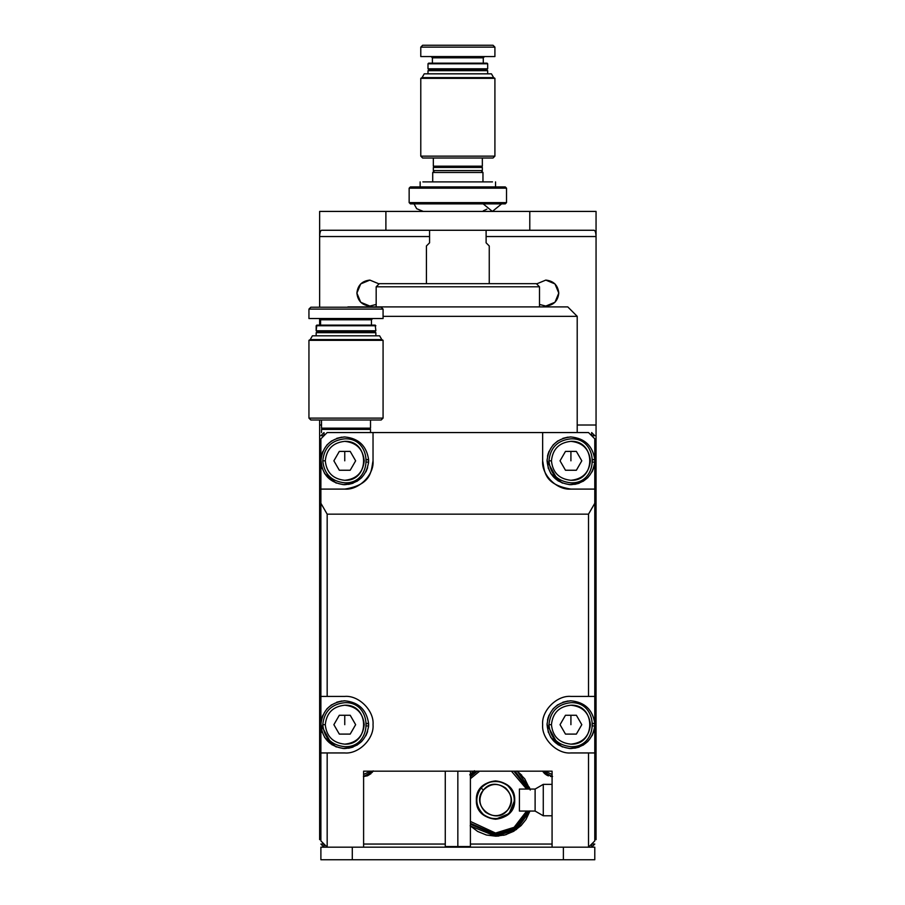 <?xml version="1.0" encoding="UTF-8"?>
<svg xmlns="http://www.w3.org/2000/svg" width="905" height="905" viewBox="0 0 905 905"><rect width="100%" height="100%" fill="white"/><g stroke="black" fill="none" stroke-linecap="round" stroke-linejoin="round"><path stroke-width="1.36" d="M483.157 203.874L492.388 211.419L501.63 203.874L492.388 211.419L483.157 203.874M505.273 203.874L410.406 203.874L505.273 203.874L506.529 202.618L409.151 202.618L410.406 203.874L409.151 202.618L506.529 202.618L506.529 188.172L409.151 188.172L506.529 188.172L505.273 186.916L410.406 186.916L505.273 186.916M410.406 186.916L409.151 188.172L410.406 186.916M486.109 230.266L486.109 242.823C489.888 246.601 489.888 246.601 486.109 242.823L486.109 230.266M429.57 242.823L429.57 230.266L429.57 242.823L426.425 245.968L426.425 283.661L426.425 245.968L429.57 242.823M486.109 242.823L489.254 245.968L489.254 283.661M432.714 181.894L432.714 172.47L432.714 181.894M481.087 170.581L482.965 172.47L432.714 172.47L482.965 172.47L482.965 181.894M434.592 170.581L432.714 172.47L434.592 170.581M529.979 810.937L526.009 819.466L521.099 825.586L513.655 831.322L505.001 834.93L495.725 836.186L486.37 835.01L477.648 831.446L470.148 825.767M469.695 774.816L474.458 770.732M517.049 771.049L524.753 778.832L530.24 790.042M552.582 776.501L551.88 776.513M551.179 776.479L550.489 776.4M548.441 775.89L547.152 775.347M546.541 775.019L544.844 773.798M544.324 773.323L542.615 771.128M373.199 770.89L372 772.61M371.039 773.617L367.498 775.8L363.414 776.513M528.622 789.07L515.047 771.173M476.03 771.173L470.408 775.902M470.408 824.24L495.533 834.93L515.454 828.686L528.622 811.061M552.073 774.465L545.138 771.173L552.073 774.465M370.541 771.173L363.606 774.465L370.541 771.173M591.655 847.182L591.655 844.048L594.789 844.048L591.655 847.182L594.789 844.048L591.655 844.048L591.655 847.182M591.655 432.556L594.789 435.69L591.655 435.69L591.655 432.556L591.655 435.69L594.789 435.69L591.655 432.556M363.606 844.048L445.271 844.048L363.606 844.048M470.408 844.048L552.073 844.048L470.408 844.048M320.89 435.69L324.024 432.556L324.024 435.69L320.89 435.69L324.024 435.69L324.024 432.556L320.89 435.69M324.024 847.182L320.89 844.048L324.024 844.048L324.024 847.182L324.024 844.048L320.89 844.048L324.024 847.182M536.371 283.661L379.308 283.661L536.371 283.661L539.504 286.806L376.175 286.806L539.504 286.806L539.504 306.908M379.308 283.661L376.175 286.806L379.308 283.661M567.786 306.908L347.905 306.908L567.786 306.908L577.209 316.331L383.075 316.331L577.209 316.331L577.209 432.556M498.847 836.039L495.533 836.186L470.408 826.016L495.533 836.186L516.359 829.591L529.945 811.061L526.043 819.41M525.963 819.523L520.986 825.699M506.506 834.489L503.485 835.304M473.858 771.173L470.815 773.718M529.244 787.079L529.945 789.07L517.207 771.173L521.766 775.234M327.169 432.556L588.51 432.556L373.03 432.556L373.03 460.826C374.297 474.808 358.742 490.363 344.76 489.096L320.89 489.096L320.89 503.282L327.169 514.164L588.51 514.164L594.789 503.282L594.789 489.096L570.919 489.096C556.937 490.363 541.382 474.808 542.649 460.826L542.649 432.556L542.649 460.826C544.64 470.385 543.226 484.571 570.919 489.096L594.789 489.096L594.789 438.835L588.51 432.556L594.789 438.835L594.789 503.282L588.51 514.164L327.169 514.164L320.89 503.282L320.89 752.949L344.76 752.949C358.742 754.216 374.297 738.672 373.03 724.679C374.297 710.697 358.742 695.142 344.76 696.409L320.89 696.409L327.169 696.409L327.169 514.164L327.169 696.409L344.76 696.409C358.742 695.142 374.297 710.697 373.03 724.679C374.297 738.672 358.742 754.216 344.76 752.949L320.89 752.949L320.89 840.903L327.169 847.182L320.89 840.903L320.89 489.096L344.76 489.096C372.453 484.571 371.039 470.385 373.03 460.826L373.03 432.556L327.169 432.556L320.89 438.835L320.89 489.096L320.89 438.835L327.169 432.556M363.606 771.173L363.606 847.182L363.606 771.173L552.073 771.173L363.606 771.173M552.073 847.182L552.073 771.173L552.073 847.182M594.789 752.949L594.789 696.409L588.51 696.409L588.51 514.164L588.51 696.409L570.919 696.409C556.937 695.142 541.382 710.697 542.649 724.679C541.382 738.672 556.937 754.216 570.919 752.949L594.789 752.949L588.51 752.949L588.51 847.182L594.789 840.903L594.789 752.949L594.789 840.903L588.51 847.182L588.51 752.949L570.919 752.949C556.937 754.216 541.382 738.672 542.649 724.679C541.382 710.697 556.937 695.142 570.919 696.409L594.789 696.409L594.789 503.282L594.789 752.949M327.169 847.182L327.169 752.949L327.169 847.182M594.789 859.75L320.89 859.75L594.789 859.75L594.789 847.182L594.789 859.75M594.789 847.182L563.385 847.182L563.385 859.75L563.385 847.182L352.294 847.182L352.294 859.75L352.294 847.182L320.89 847.182L320.89 859.75L320.89 847.182L594.789 847.182M344.76 441.346C369.873 440.283 369.873 481.37 344.76 480.295C333.017 479.062 326.524 472.568 325.28 460.826L322.768 460.826C324.171 474.084 331.502 481.415 344.76 482.818C373.109 484.017 373.109 437.624 344.76 438.835C331.502 440.237 324.171 447.568 322.768 460.826L325.28 460.826C326.524 449.084 333.017 442.59 344.76 441.346C333.017 442.59 326.524 449.084 325.28 460.826C326.524 472.568 333.017 479.062 344.76 480.295C356.502 479.062 362.996 472.568 364.229 460.826C362.996 449.084 356.502 442.59 344.76 441.346M333.877 460.826L339.318 451.403L350.201 451.403L355.642 460.826L350.201 470.249L339.318 470.249L333.877 460.826L339.318 470.249L350.201 470.249L355.642 460.826L350.201 451.403L339.318 451.403L333.877 460.826M344.76 438.835C373.109 437.624 373.109 484.017 344.76 482.818C331.502 481.415 324.171 474.084 322.768 460.826C324.171 447.568 331.502 440.237 344.76 438.835M344.76 451.403L344.76 460.826L344.76 451.403M344.76 705.21C369.873 704.135 369.873 745.222 344.76 744.159C333.017 742.915 326.524 736.421 325.28 724.679L322.768 724.679C324.171 737.937 331.502 745.268 344.76 746.67C373.109 747.881 373.109 701.488 344.76 702.687C331.502 704.09 324.171 711.421 322.768 724.679L325.28 724.679C326.524 712.936 333.017 706.443 344.76 705.21C333.017 706.443 326.524 712.936 325.28 724.679C326.524 736.421 333.017 742.915 344.76 744.159C356.502 742.915 362.996 736.421 364.229 724.679C362.996 712.936 356.502 706.443 344.76 705.21M333.877 724.679L339.318 715.255L350.201 715.255L355.642 724.679L350.201 734.102L339.318 734.102L333.877 724.679L339.318 734.102L350.201 734.102L355.642 724.679L350.201 715.255L339.318 715.255L333.877 724.679M344.76 702.687C373.109 701.488 373.109 747.881 344.76 746.67C331.502 745.268 324.171 737.937 322.768 724.679C324.171 711.421 331.502 704.09 344.76 702.687M344.76 715.255L344.76 724.679L344.76 715.255M570.919 441.346C596.033 440.283 596.033 481.37 570.919 480.295C559.177 479.062 552.684 472.568 551.45 460.826L548.928 460.826C550.331 474.084 557.661 481.415 570.919 482.818C599.28 484.017 599.28 437.624 570.919 438.835C557.661 440.237 550.331 447.568 548.928 460.826L551.45 460.826C552.684 449.084 559.177 442.59 570.919 441.346C559.177 442.59 552.684 449.084 551.45 460.826C552.684 472.568 559.177 479.062 570.919 480.295C582.662 479.062 589.155 472.568 590.399 460.826C589.155 449.084 582.662 442.59 570.919 441.346M560.037 460.826L565.478 451.403L576.361 451.403L581.802 460.826L576.361 470.249L565.478 470.249L560.037 460.826L565.478 470.249L576.361 470.249L581.802 460.826L576.361 451.403L565.478 451.403L560.037 460.826M570.919 438.835C599.28 437.624 599.28 484.017 570.919 482.818C557.661 481.415 550.331 474.084 548.928 460.826C550.331 447.568 557.661 440.237 570.919 438.835M570.919 451.403L570.919 460.826L570.919 451.403M570.919 705.21C596.033 704.135 596.033 745.222 570.919 744.159C559.177 742.915 552.684 736.421 551.45 724.679L548.928 724.679C550.331 737.937 557.661 745.268 570.919 746.67C599.28 747.881 599.28 701.488 570.919 702.687C557.661 704.09 550.331 711.421 548.928 724.679L551.45 724.679C552.684 712.936 559.177 706.443 570.919 705.21C559.177 706.443 552.684 712.936 551.45 724.679C552.684 736.421 559.177 742.915 570.919 744.159C582.662 742.915 589.155 736.421 590.399 724.679C589.155 712.936 582.662 706.443 570.919 705.21M560.037 724.679L565.478 715.255L576.361 715.255L581.802 724.679L576.361 734.102L565.478 734.102L560.037 724.679L565.478 734.102L576.361 734.102L581.802 724.679L576.361 715.255L565.478 715.255L560.037 724.679M570.919 702.687C599.28 701.488 599.28 747.881 570.919 746.67C557.661 745.268 550.331 737.937 548.928 724.679C550.331 711.421 557.661 704.09 570.919 702.687M570.919 715.255L570.919 724.679L570.919 715.255M368.595 459.57L366.706 459.57L368.595 459.57C366.536 445.826 358.584 438.292 344.76 436.957C358.584 438.292 366.536 445.826 368.595 459.57M368.606 459.797L368.595 462.082L366.706 462.082L368.595 462.082L368.629 460.826L368.606 459.797L366.717 459.797L368.606 459.797L368.505 463.247M367.622 467.681L365.903 471.901M361.785 477.557L356.932 481.358M351.943 483.587L342.972 484.627M336.23 483.123L324.556 473.53M322.191 468.609L320.913 459.661M321.558 455.181L322.87 451.29M326.875 445.011L331.592 440.916M336.671 438.359L341.841 437.126M368.595 462.082C366.446 475.906 358.493 483.451 344.76 484.695C330.359 483.18 322.406 475.216 320.89 460.826C322.406 446.425 330.359 438.473 344.76 436.957L344.126 436.957C330.065 438.755 322.316 446.708 320.89 460.826C322.316 474.933 330.065 482.897 344.126 484.684C358.278 483.632 366.435 476.098 368.595 462.082M321.976 453.71L320.89 460.826M348.595 484.39L353.142 483.18M368.595 723.423L366.706 723.423L368.595 723.423C366.536 709.678 358.584 702.144 344.76 700.809C358.584 702.144 366.536 709.678 368.595 723.423M368.606 723.649L368.595 725.934L366.706 725.934L368.595 725.934L368.629 724.679L368.606 723.649L366.717 723.649L368.606 723.649L368.505 727.1M367.622 731.534L365.903 735.754M361.785 741.421L356.932 745.211M351.943 747.451L342.972 748.492M336.23 746.976L324.556 737.394M322.191 732.462L320.913 723.514M321.558 719.034L322.87 715.142M326.875 708.864L331.592 704.769M336.671 702.223L341.841 700.99M368.595 725.934C366.446 739.77 358.493 747.304 344.76 748.548C330.359 747.032 322.406 739.08 320.89 724.679C322.406 710.289 330.359 702.325 344.76 700.809L344.126 700.821C330.065 702.608 322.316 710.572 320.89 724.679C322.316 738.797 330.065 746.749 344.126 748.548C358.278 747.496 366.435 739.951 368.595 725.934M321.976 717.563L321.332 720.086M320.89 724.622L332.067 744.894M348.595 748.243L353.142 747.032M594.766 459.57L592.877 459.57L594.766 459.57C592.696 445.826 584.754 438.292 570.919 436.957C584.754 438.292 592.696 445.826 594.766 459.57M594.777 459.797L594.766 462.082L592.877 462.082L594.766 462.082L594.789 460.826L594.777 459.797L592.888 459.797L594.777 459.797L594.675 463.247M593.793 467.681L592.074 471.901M587.945 477.557L583.092 481.358M578.103 483.587L569.132 484.627M562.39 483.123L550.715 473.53M548.351 468.609L547.073 459.661M547.729 455.181L549.041 451.29M553.034 445.011L557.752 440.916M562.831 438.359L568.001 437.126M594.766 462.082C592.605 475.906 584.664 483.451 570.919 484.695C556.53 483.18 548.566 475.216 547.05 460.826C548.566 446.425 556.53 438.473 570.919 436.957L570.297 436.957C556.224 438.755 548.475 446.708 547.05 460.826C548.475 474.933 556.224 482.897 570.297 484.684C584.438 483.632 592.594 476.098 594.766 462.082M548.136 453.71L547.491 456.233M547.05 460.769L558.227 481.041M574.754 484.39L579.313 483.18M594.766 723.423L592.877 723.423L594.766 723.423C592.696 709.678 584.754 702.144 570.919 700.809C584.754 702.144 592.696 709.678 594.766 723.423M594.777 723.649L594.766 725.934L592.877 725.934L594.766 725.934L594.789 724.679L594.777 723.649L592.888 723.649L594.777 723.649L594.675 727.1M593.793 731.534L592.074 735.754M587.945 741.421L583.092 745.211M578.103 747.451L569.132 748.492M562.39 746.976L550.715 737.394M548.351 732.462L547.073 723.514M547.729 719.034L549.041 715.142M553.034 708.864L557.752 704.769M562.831 702.223L568.001 700.99M594.766 725.934C592.605 739.77 584.664 747.304 570.919 748.548C556.53 747.032 548.566 739.08 547.05 724.679C548.566 710.289 556.53 702.325 570.919 700.809L570.297 700.821C556.224 702.608 548.475 710.572 547.05 724.679C548.475 738.797 556.224 746.749 570.297 748.548C584.438 747.496 592.594 739.951 594.766 725.934M548.136 717.563L547.491 720.086M547.05 724.622L558.227 744.894M574.754 748.243L579.313 747.032M457.84 846.56L457.84 847.182L457.84 846.56L445.271 846.56L470.408 846.56L457.84 846.56L457.84 771.173L457.84 846.56M535.115 789.07L535.115 811.061L543.272 815.778L543.272 784.364L543.272 815.778L535.115 811.061L535.115 789.07L519.402 789.07L519.402 811.061L519.402 789.07L535.115 789.07L543.272 784.364L552.073 784.364L543.272 784.364M492.478 181.894L422.884 181.894L492.478 181.894M486.856 209.168L483.327 210.808M596.056 839.648L596.056 732.846L594.789 732.846L596.056 732.846L596.056 689.327L594.789 689.327L596.056 689.327L596.056 839.648M320.89 732.846L319.635 732.846L319.635 839.648L319.635 419.988L319.635 425.011L321.513 425.011L319.635 425.011L319.635 468.541L320.89 468.541L319.635 468.541L319.635 732.846L320.89 732.846M319.635 211.419L596.056 211.419L319.635 211.419L319.635 236.544L319.635 211.419M319.635 325.121L319.635 318.571L319.635 325.121M319.635 307.225L319.635 236.544L429.57 236.544L319.635 236.544C319.782 232.642 320.438 230.549 321.592 230.266C320.438 230.549 319.782 232.642 319.635 236.544L319.635 307.225M486.109 236.544L596.056 236.544C595.897 232.642 595.241 230.549 594.087 230.266L321.592 230.266L385.892 230.266L385.892 211.419L385.892 230.266L529.787 230.266L529.787 211.419L529.787 230.266L594.087 230.266C595.241 230.549 595.897 232.642 596.056 236.544L596.056 211.419L596.056 236.544L486.109 236.544M539.504 304.453L545.794 306.071L554.969 302.27L558.781 293.084L554.969 283.91L545.794 280.098L536.608 283.91L545.794 280.098C553.622 280.923 557.955 285.256 558.781 293.084C557.955 300.913 553.622 305.245 545.794 306.071L539.504 304.453M356.898 293.084L360.71 302.27L369.885 306.071L376.175 304.453L369.885 306.071C362.057 305.245 357.724 300.913 356.898 293.084C357.724 285.256 362.057 280.923 369.885 280.098L379.071 283.91L369.885 280.098L360.71 283.91L356.898 293.084M577.209 425.011L596.056 425.011L596.056 236.544L596.056 425.011L577.209 425.011M594.789 468.541L596.056 468.541L596.056 425.011L596.056 689.327L596.056 468.541L594.789 468.541M320.89 689.327L319.635 689.327L320.89 689.327M552.073 776.513L542.649 771.173L552.073 776.513M373.03 771.173L363.606 776.513L373.03 771.173M507.615 810.111C495.318 826.231 469.842 805.043 483.462 790.031L481.041 788.017C474.695 797.52 475.51 806.366 483.485 814.557C492.987 820.903 501.834 820.088 510.024 812.124C516.37 802.611 515.556 793.764 507.581 785.574C498.078 779.228 489.232 780.042 481.041 788.017L483.462 790.031C495.748 773.899 521.223 795.088 507.615 810.111C512.897 802.192 512.219 794.816 505.578 787.995C497.66 782.701 490.284 783.379 483.462 790.031C478.168 797.95 478.847 805.314 485.487 812.147C493.417 817.43 500.782 816.751 507.615 810.111M510.024 812.124C501.834 820.088 492.987 820.903 483.485 814.557C475.51 806.366 474.695 797.52 481.041 788.017C489.232 780.042 498.078 779.228 507.581 785.574C515.556 793.764 516.37 802.611 510.024 812.124M527.954 811.061L515.013 828.233L495.533 834.308L470.408 823.324L495.533 834.308L515.013 828.233L527.954 811.061M470.408 776.818L477.173 771.173L470.408 776.818M513.893 771.173L527.954 789.07L513.893 771.173M526.631 811.061L514.108 827.317L495.533 833.053L470.408 821.435L495.533 833.053L514.108 827.317L526.631 811.061M470.408 778.707L479.639 771.173L470.408 778.707M511.427 771.173L526.631 789.07L511.427 771.173M514.696 800.065C513.474 811.627 507.094 818.007 495.533 819.229C483.983 818.007 477.591 811.627 476.369 800.065C477.591 788.515 483.983 782.124 495.533 780.902C507.094 782.124 513.474 788.515 514.696 800.065C515.748 775.359 475.317 775.359 476.369 800.065C475.317 824.772 515.748 824.772 514.696 800.065L509.085 813.618L495.533 819.229M498.678 781.49L495.533 781.219M363.606 776.818L373.403 771.173L363.606 776.818M542.276 771.173L552.073 776.818L542.276 771.173M327.169 331.728L317.429 331.728L316.173 332.667L316.173 335.812L316.173 332.667L375.858 332.667L374.602 331.728L375.858 332.667L375.858 335.812L375.858 332.667L316.173 332.667L317.429 331.728L316.173 330.777L316.807 325.121L375.224 325.121L375.858 330.777L374.602 331.728L364.862 331.728M353.267 418.11L383.075 418.11L383.075 340.314L308.944 340.314L310.234 339.579L312.406 335.812L379.625 335.812L381.797 339.579L383.075 340.314L383.075 418.11L381.197 419.988L310.834 419.988L308.944 418.11L308.944 340.314L308.944 418.11L338.764 418.11M372.713 318.526L371.457 319.782L371.457 325.121L371.457 319.782L320.574 319.782L319.318 318.526L320.574 319.782L320.574 325.121L320.574 319.782L346.015 319.782L346.015 318.526L308.944 318.526L308.944 309.103L310.834 307.225L381.197 307.225L383.075 309.103L383.075 318.526L346.015 318.526L346.015 319.782L371.457 319.782L372.713 318.526M370.518 419.988L370.518 428.156L369.263 429.411L370.518 428.156L370.518 419.988M321.513 428.156L321.513 419.988L321.513 428.156L370.518 428.156L321.513 428.156L322.768 429.411L321.513 428.156M327.169 309.103L308.944 309.103L308.944 318.526L383.075 318.526L383.075 309.103L364.862 309.103M370.518 429.411L370.518 432.556L370.518 429.411L321.513 429.411L321.513 432.556L321.513 429.411L370.518 429.411M308.944 418.11L383.075 418.11L308.944 418.11L310.834 419.988L381.197 419.988L383.075 418.11M374.602 331.728L317.429 331.728L374.602 331.728L375.858 330.777L316.173 330.777L317.429 331.728M381.797 339.579L379.625 335.812L312.406 335.812L310.234 339.579L381.797 339.579L310.234 339.579L308.944 340.314L383.075 340.314L381.797 339.579M375.858 325.755L316.173 325.755L316.173 330.777L375.858 330.777L375.224 325.121L316.807 325.121L316.173 325.755L375.858 325.755M383.075 309.103L308.944 309.103L383.075 309.103L381.197 307.225L310.834 307.225L308.944 309.103M487.682 70.692L487.682 73.837L487.682 70.692L427.997 70.692L429.253 69.753L427.997 68.814L427.997 63.78L428.631 63.158L487.048 63.158L487.682 63.78L487.682 68.814L486.426 69.753L487.682 70.692L486.426 69.753L429.253 69.753L427.997 70.692L427.997 73.837L427.997 70.692L487.682 70.692M420.78 78.339L422.058 77.604L424.23 73.837L491.449 73.837L493.621 77.604L494.911 78.339L494.911 156.135L493.021 158.013L422.658 158.013L420.78 156.135L420.78 78.339L420.78 156.135L494.911 156.135L494.911 78.339L420.78 78.339L494.911 78.339L493.621 77.604L491.449 73.837L424.23 73.837L422.058 77.604L493.621 77.604L422.058 77.604L420.78 78.339M484.537 56.563L483.281 57.818L483.281 63.158L483.281 57.818L432.398 57.818L431.142 56.563L432.398 57.818L432.398 63.158L432.398 57.818L457.84 57.818L457.84 56.563L420.78 56.563L420.78 47.139L422.658 45.25L493.021 45.25L494.911 47.139L494.911 56.563L457.84 56.563L457.84 57.818L483.281 57.818L484.537 56.563M482.342 158.013L482.342 166.181L481.087 167.436L482.342 166.181L482.342 158.013M433.337 166.181L433.337 158.013L433.337 166.181L482.342 166.181L433.337 166.181L434.592 167.436L433.337 166.181M482.342 167.436L482.342 170.581L482.342 167.436L433.337 167.436L433.337 170.581L433.337 167.436L482.342 167.436M433.337 170.581L482.342 170.581L433.337 170.581M427.997 68.814L429.253 69.753L486.426 69.753L487.682 68.814L427.997 68.814L487.682 68.814L487.682 63.78L427.997 63.78L427.997 68.814M487.682 63.78L487.048 63.158L428.631 63.158L427.997 63.78L487.682 63.78M420.78 56.563L494.911 56.563L494.911 47.139L420.78 47.139L420.78 56.563M494.911 47.139L493.021 45.25L422.658 45.25L420.78 47.139L494.911 47.139M420.78 156.135L422.658 158.013L493.021 158.013L494.911 156.135L420.78 156.135M414.049 203.874L416.673 208.704L423.291 211.419M409.151 188.172L409.151 202.618M376.175 286.806L376.175 306.908M468.835 846.56L468.835 847.182M446.844 846.56L446.844 847.182M470.408 771.173L470.408 846.56M445.271 846.56L445.271 771.173M552.073 815.778L543.272 815.778M535.115 811.061L519.402 811.061M420.146 186.916L420.146 181.894M495.533 186.916L495.533 181.894"/></g></svg>

